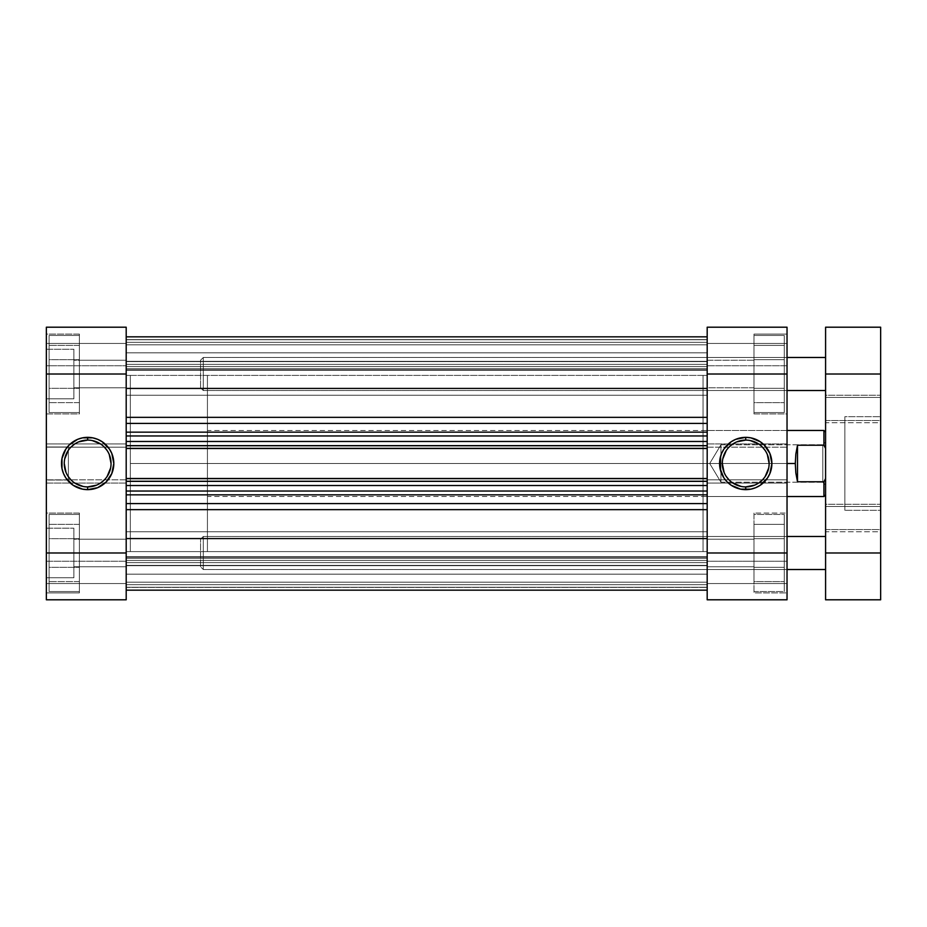 <?xml version="1.0" encoding="UTF-8"?>
<svg xmlns="http://www.w3.org/2000/svg" width="927" height="927" viewBox="0 0 927 927"><rect width="100%" height="100%" fill="white"/><g stroke="black" fill="none" stroke-linecap="round" stroke-linejoin="round"><path stroke-width="0.7" stroke-dasharray="4.63 3.48" d="M79.386 514.439L49.108 514.439L49.108 591.542L79.386 591.542L79.386 513.06L79.386 592.909L46.35 592.909L46.35 513.06L79.386 513.06L79.386 591.542L49.108 591.542L49.108 514.439L79.386 514.439M79.386 335.458L49.108 335.458L49.108 412.561L79.386 412.561L79.386 334.091L79.386 413.94L46.35 413.94L46.35 334.091L79.386 334.091L79.386 412.561L49.108 412.561L49.108 335.458L79.386 335.458M126.199 539.224L126.199 566.756L73.882 566.756L73.882 539.224L126.199 539.224L126.199 566.756L79.386 566.756L79.386 539.224L126.199 539.224L79.386 539.224L79.386 566.756L126.199 566.756L126.199 539.224L126.199 540.267L126.199 539.224L73.882 539.224L73.882 528.205L73.882 577.764L46.35 577.764L46.35 528.205L73.882 528.205L46.35 528.205L46.35 552.99L46.35 479.85L126.199 479.85L126.199 552.99L46.35 552.99L46.35 327.208L126.199 327.208L46.35 327.208L46.35 365.748L46.35 327.208L126.199 327.208L126.199 599.792L126.199 561.252L126.199 599.792L46.35 599.792L126.199 599.792L46.35 599.792L46.35 528.205L46.35 577.764L73.882 577.764L73.882 528.205L73.882 570.511L73.882 539.224L73.882 566.756L126.199 566.756L126.199 539.224M126.199 360.244L126.199 387.776L73.882 387.776L73.882 360.244L126.199 360.244L126.199 387.776L79.386 387.776L79.386 360.244L126.199 360.244L79.386 360.244L79.386 387.776L126.199 387.776L126.199 360.244L126.199 361.298L126.199 360.244L73.882 360.244L73.882 349.236L73.882 398.795L46.35 398.795L46.35 349.236L73.882 349.236L46.35 349.236L46.35 398.795L46.35 349.236L46.35 398.795L73.882 398.795L73.882 349.236L73.882 391.53L73.882 360.244L73.882 387.776L126.199 387.776L126.199 360.244M68.378 446.976L68.378 480.024L46.35 480.024L46.35 446.976L68.378 446.976L46.35 446.976L46.35 480.024L46.35 446.976L46.35 480.024L68.378 480.024L68.378 446.976M87.648 440.093A23.407 23.407 0 0 0 64.253 463.5A23.407 23.407 0 0 0 87.648 486.907A23.407 23.407 0 0 0 111.055 463.5A23.407 23.407 0 0 0 87.648 440.093L92.213 440.545M126.199 551.611L130.336 551.611L130.336 375.389L126.199 375.389L126.199 551.611L126.199 375.389L130.336 375.389L130.336 551.611L130.336 375.389L130.336 551.611L126.199 551.611L126.199 375.389L126.199 551.611L126.199 375.389L707.185 375.389L703.048 375.389L703.048 551.611L707.185 551.611L707.185 375.389L707.185 551.611L707.185 375.389L707.185 551.611L703.048 551.611L703.048 375.389L703.048 551.611L703.048 375.389L707.185 375.389L707.185 551.611L126.199 551.611L126.199 531.785L707.185 531.785L707.185 574.184L126.199 574.184L126.199 531.785L707.185 531.785L707.185 574.184L126.199 574.184L126.199 374.01L126.199 447.15L46.35 447.15L46.35 366.223L46.35 374.01L126.199 374.01L46.35 374.01L46.35 327.208L126.199 327.208L126.199 374.01L126.199 369.873L707.185 370.29L707.185 368.668L126.199 368.668L126.199 370.29L707.185 370.29L126.199 370.29L126.199 343.453L46.35 343.453L126.199 343.453L46.35 343.453L46.35 365.748L126.199 365.748L46.35 365.748L126.199 365.748L46.35 365.748L46.35 343.453L126.199 343.453L126.199 365.748L126.199 336.837L126.199 370.29L126.199 352.816L707.185 352.816L707.185 395.215L126.199 395.215L126.199 352.816L707.185 352.816L707.185 395.215L126.199 395.215L126.199 551.611L707.185 551.611L707.185 375.389L707.185 552.99L707.185 374.01L787.035 374.01L787.035 447.15L707.185 447.15L707.185 327.208L707.185 365.748L707.185 327.208L787.035 327.208L707.185 327.208L787.035 327.208L787.035 599.792L707.185 599.792L787.035 599.792L787.035 561.252L787.035 599.792L707.185 599.792L707.185 539.224L753.987 539.224L753.987 566.756L707.185 566.756L753.987 566.756L753.987 539.224L707.185 539.224L707.185 569.514L707.185 536.466L787.035 536.466L787.035 569.514L707.185 569.514L707.185 479.85L787.035 479.85L787.035 592.909L753.987 592.909L753.987 513.06L787.035 513.06L787.035 560.777L787.035 552.99L707.185 552.99L787.035 552.99L787.035 599.792L707.185 599.792L707.185 375.389L126.199 375.389L126.199 551.611M79.386 592.909L79.386 513.06L46.35 513.06L46.35 592.909L46.35 513.06L46.35 592.909L79.386 592.909M79.386 413.94L79.386 334.091L46.35 334.091L46.35 413.94L79.386 413.94M46.35 583.547L46.35 561.252L46.35 599.792L46.35 583.547L126.199 583.547L46.35 583.547L46.35 561.252L126.199 561.252L126.199 583.547L46.35 583.547L126.199 583.547L126.199 561.252L46.35 561.252L126.199 561.252L46.35 561.252L46.35 583.547L126.199 583.547L46.35 583.547L46.35 599.792L126.199 599.792L126.199 583.547L46.35 583.547L126.199 583.547L126.199 599.792L46.35 599.792L46.35 552.99L126.199 552.99L126.199 599.792L46.35 599.792L46.35 583.547M79.386 359.699L79.386 402.631L79.386 345.4L79.386 359.699L49.108 359.699L49.108 388.32L79.386 388.32L79.386 359.699L79.386 388.32L49.108 388.32L49.108 402.631L79.386 402.631L79.386 388.32L79.386 402.631L49.108 402.631L49.108 388.32L79.386 388.32L49.108 388.32L49.108 359.699L79.386 359.699L49.108 359.699L49.108 345.4L79.386 345.4L79.386 359.699L79.386 345.4L49.108 345.4L49.108 359.699L79.386 359.699M79.386 387.776L79.386 360.244L79.386 387.776M79.386 538.68L79.386 581.6L79.386 524.369L79.386 538.68L49.108 538.68L49.108 567.301L79.386 567.301L79.386 538.68L79.386 567.301L49.108 567.301L49.108 581.6L79.386 581.6L79.386 567.301L79.386 581.6L49.108 581.6L49.108 567.301L79.386 567.301L49.108 567.301L49.108 538.68L79.386 538.68L49.108 538.68L49.108 524.369L79.386 524.369L79.386 538.68L79.386 524.369L49.108 524.369L49.108 538.68L79.386 538.68M79.386 566.756L79.386 539.224L79.386 566.756M96.605 485.122L100.649 482.955M104.206 480.047L107.115 476.501M110.603 468.065L111.055 463.5M109.27 454.543L107.115 450.499M104.206 446.953L100.649 444.045M78.691 441.878L74.647 444.045M71.101 446.953L68.192 450.499M64.693 458.935L64.253 463.5M66.026 472.457L68.192 476.501M71.101 480.047L74.647 482.955M83.082 486.455L87.648 486.907M126.199 343.453L46.35 343.453L126.199 343.453L46.35 343.453L46.35 327.208L126.199 327.208L126.199 343.453L126.199 327.208L46.35 327.208L46.35 343.453L126.199 343.453M126.199 443.952L126.199 447.15L46.35 447.15L46.35 443.952L126.199 443.952L46.35 443.952L126.199 443.952L46.35 443.952L46.35 483.048L126.199 483.048L126.199 443.952M126.199 483.048L46.35 483.048L126.199 483.048L46.35 483.048L46.35 479.85L126.199 479.85L126.199 483.048M126.199 479.85L46.35 479.85L126.199 479.85M126.199 447.15L46.35 447.15L126.199 447.15M68.378 480.024L68.378 447.301L68.378 480.024M73.882 577.764L73.882 570.511L73.882 577.764M73.882 398.795L73.882 391.53L73.882 398.795M49.108 412.561L49.108 335.458L49.108 412.561M49.108 388.32L49.108 345.4L49.108 388.32M49.108 591.542L49.108 514.439L49.108 591.542M49.108 567.301L49.108 524.369L49.108 567.301M753.987 412.561L784.277 412.561L784.277 335.458L753.987 335.458L753.987 413.94L753.987 334.091L787.035 334.091L787.035 413.94L753.987 413.94L753.987 335.458L784.277 335.458L784.277 412.561L753.987 412.561M753.987 591.542L784.277 591.542L784.277 514.439L753.987 514.439L753.987 592.909L753.987 514.439L784.277 514.439L784.277 591.542L753.987 591.542M707.185 390.534L707.185 357.486L787.035 357.486L787.035 390.534L707.185 390.534L787.035 390.534L787.035 357.486L787.035 390.534L787.035 357.486L707.185 357.486L707.185 360.279L753.987 360.244L753.987 387.776L707.185 387.776L707.185 360.244L707.185 387.776L753.987 387.776L753.987 360.244L707.185 360.244L707.185 390.221L707.185 357.486L707.185 390.534M745.725 486.907A23.407 23.407 0 0 0 769.132 463.5A23.407 23.407 0 0 0 745.725 440.093A23.407 23.407 0 0 0 722.33 463.5A23.407 23.407 0 0 0 745.725 486.907L741.16 486.455M703.048 496.536L703.048 430.464L787.035 430.464L787.035 496.536L703.048 496.536L787.035 496.536L787.035 430.464L787.035 496.536L787.035 430.464L703.048 430.464L703.048 496.536M753.987 334.091L753.987 413.94L787.035 413.94L787.035 334.091L787.035 413.94L787.035 334.091L753.987 334.091M753.987 513.06L753.987 592.909L787.035 592.909L787.035 513.06L753.987 513.06M707.185 536.466L707.185 569.514L787.035 569.514L787.035 536.466L707.185 536.466M707.185 539.224L707.185 550.302L707.185 539.224M707.185 360.244L707.185 387.776L707.185 360.244M787.035 343.453L787.035 365.748L787.035 327.208L787.035 343.453L707.185 343.453L787.035 343.453L787.035 365.748L707.185 365.748L707.185 343.453L787.035 343.453L707.185 343.453L707.185 365.748L787.035 365.748L707.185 365.748L787.035 365.748L787.035 343.453L707.185 343.453L787.035 343.453L787.035 327.208L707.185 327.208L707.185 343.453L787.035 343.453L707.185 343.453L707.185 327.208L787.035 327.208L787.035 374.01L707.185 374.01L707.185 327.208L787.035 327.208L787.035 343.453M703.048 430.464L703.048 495.91L703.048 430.464M753.987 538.68L753.987 581.6L753.987 538.68L784.277 538.68L784.277 524.369L753.987 524.369L753.987 538.68L753.987 524.369L784.277 524.369L784.277 538.68L753.987 538.68L784.277 538.68L784.277 567.301L753.987 567.301L753.987 538.68L753.987 567.301L784.277 567.301L784.277 581.6L753.987 581.6L753.987 567.301L753.987 581.6L784.277 581.6L784.277 567.301L753.987 567.301L784.277 567.301L784.277 538.68L753.987 538.68M753.987 539.224L753.987 566.756L753.987 539.224M753.987 359.699L753.987 402.631L753.987 359.699L784.277 359.699L784.277 345.4L753.987 345.4L753.987 359.699L753.987 345.4L784.277 345.4L784.277 359.699L753.987 359.699L784.277 359.699L784.277 388.32L753.987 388.32L753.987 359.699L753.987 388.32L784.277 388.32L784.277 402.631L753.987 402.631L753.987 388.32L753.987 402.631L784.277 402.631L784.277 388.32L753.987 388.32L784.277 388.32L784.277 359.699L753.987 359.699M753.987 360.244L753.987 387.776L753.987 360.244M736.768 441.878L732.724 444.045M729.178 446.953L726.27 450.499M722.77 458.935L722.33 463.5M724.103 472.457L726.27 476.501M729.178 480.047L732.724 482.955M754.682 485.122L758.738 482.955M762.284 480.047L765.192 476.501M768.68 468.065L769.132 463.5M767.347 454.543L765.192 450.499M762.284 446.953L758.738 444.045M750.291 440.545L745.725 440.093M707.185 583.547L787.035 583.547L707.185 583.547L787.035 583.547L787.035 561.252L707.185 561.252L707.185 583.547L707.185 561.252L787.035 561.252L707.185 561.252L787.035 561.252L787.035 583.547L707.185 583.547L787.035 583.547L707.185 583.547L787.035 583.547L787.035 599.792L707.185 599.792L707.185 583.547L707.185 599.792L787.035 599.792L787.035 583.547L707.185 583.547M707.185 483.048L707.185 479.85L787.035 479.85L787.035 483.048L707.185 483.048L787.035 483.048L707.185 483.048L787.035 483.048L787.035 443.952L707.185 443.952L707.185 483.048M707.185 443.952L787.035 443.952L707.185 443.952L787.035 443.952L787.035 447.15L707.185 447.15L707.185 443.952M707.185 447.15L787.035 447.15L707.185 447.15M707.185 479.85L787.035 479.85L707.185 479.85M784.277 514.439L784.277 591.542L784.277 514.439M784.277 524.369L784.277 581.6L784.277 524.369M784.277 335.458L784.277 412.561L784.277 335.458M784.277 345.4L784.277 402.631L784.277 345.4M822.828 444.775L822.828 482.225L825.586 484.972L825.586 442.028L822.828 444.775L720.951 444.775L709.7 463.5L720.951 482.225L720.951 444.775L720.951 482.225L822.828 482.225L822.828 444.775L822.828 482.225L720.951 482.225L720.951 444.775L822.828 444.775L825.586 442.028L825.586 484.972L825.586 442.434L825.586 484.972L822.828 482.225L822.828 444.775M207.428 463.5L130.336 463.5L207.428 463.5L207.428 551.611L207.428 463.5L795.296 463.5L795.853 473.037L797.498 481.762L823.929 481.762L823.929 496.536L823.929 481.762L825.586 478.575L825.586 494.891L825.586 432.109L825.586 494.891L825.586 448.425L823.929 445.238L797.498 445.238L795.853 453.963L795.296 463.5L207.428 463.5L207.428 496.536L207.428 463.5L787.035 463.5L207.428 463.5L207.428 375.389L207.428 551.611L207.428 375.389L207.428 463.5L130.336 463.5L130.336 551.611L130.336 463.5L207.428 463.5M823.929 430.464L823.929 445.238L823.929 430.464M825.586 448.425L825.586 432.109L825.586 448.425L823.929 445.238L797.498 445.238L797.498 481.762L823.929 481.762L825.586 478.575L825.586 448.425M130.336 463.5L130.336 375.389L130.336 463.5M709.7 463.5L720.951 444.775L720.951 482.225L709.7 463.5M797.498 445.238L795.853 453.963L795.296 463.5L795.853 473.037L797.498 481.762L797.498 445.238M126.199 538.575L707.185 538.575L707.185 590.163L126.199 590.163L126.199 336.883L126.199 590.163L126.199 587.255L707.185 587.255L707.185 590.163L707.185 336.837L707.185 590.163L707.185 509.653L707.185 538.575L126.199 538.575M707.185 531.785L707.185 574.184L707.185 531.785L126.199 531.785L126.199 574.184L126.199 532.191L126.199 574.184L707.185 574.184L707.185 531.785L126.199 531.785L126.199 574.184L707.185 574.184L707.185 531.785M707.185 352.816L707.185 395.215L707.185 352.816L126.199 352.816L126.199 395.215L126.199 353.222L126.199 395.215L707.185 395.215L707.185 352.816L126.199 352.816L126.199 395.215L707.185 395.215L707.185 352.816M126.199 582.179L126.199 542.898L126.199 590.163L126.199 556.745L126.199 590.163L126.199 562.619L126.199 582.179L126.199 565.377L707.185 565.377L707.185 582.179L126.199 582.179L707.185 582.179L126.199 582.179L707.185 582.179L707.185 587.405L126.199 587.405L126.199 582.179L707.185 582.179L707.185 565.377L126.199 565.377L126.199 582.179L707.185 582.179L126.199 582.179L126.199 587.405L707.185 587.405L707.185 582.179L126.199 582.179M707.185 560.441L126.199 560.441L126.199 557.162L707.185 557.162L707.185 560.441L707.185 557.162L126.199 557.162L126.199 560.441L707.185 560.441L707.185 584.647L126.199 584.647L126.199 565.679L707.185 565.679L707.185 584.647L126.199 584.647L126.199 565.679L707.185 565.679L126.199 565.679L126.199 560.441L707.185 560.441L126.199 560.441L126.199 565.679L707.185 565.679L707.185 560.441M707.185 432.156L126.199 432.156L126.199 423.407L707.185 423.407L707.185 336.837L707.185 339.745L126.199 339.745L126.199 336.837L126.199 417.347L126.199 336.837L126.199 339.745L707.185 339.745L707.185 423.407L126.199 423.407L126.199 435.968L707.185 435.968L126.199 435.968L126.199 441.472L707.185 441.472L707.185 445.736L126.199 445.736L126.199 435.968L707.185 435.968L707.185 441.472L707.185 435.968L126.199 435.968L707.185 435.968L707.185 432.156L707.185 435.968L126.199 435.968L126.199 432.156L707.185 432.156M707.185 503.593L126.199 503.593L126.199 494.844L707.185 494.844L707.185 478.506L707.185 481.669L126.199 481.669L707.185 481.669L126.199 481.669L126.199 478.506L707.185 478.506L126.199 478.506L126.199 491.032L707.185 491.032L126.199 491.032L707.185 491.032L126.199 491.032L126.199 485.528L707.185 485.528L707.185 481.264L126.199 481.264L126.199 485.528L707.185 485.528L707.185 491.032L126.199 491.032L126.199 509.653L707.185 509.653L126.199 509.653L126.199 503.593L707.185 503.593L707.185 509.653L707.185 503.593M126.199 369.838L707.185 369.838L707.185 366.559L126.199 366.559L126.199 369.838L126.199 366.559L707.185 366.559L707.185 369.838L126.199 369.838L707.185 370.29L126.199 370.29L126.199 339.745L707.185 339.745L707.185 368.668L126.199 368.668L707.185 368.668L707.185 339.745L126.199 339.745L126.199 368.668L707.185 368.668L707.185 370.29L126.199 369.838M126.199 587.255L707.185 587.255L707.185 558.332L126.199 558.332L126.199 587.255L126.199 558.332L707.185 558.332L707.185 587.255L126.199 587.255L126.199 590.163L707.185 590.163L707.185 587.255L126.199 587.255M707.185 388.425L126.199 388.425L707.185 388.425M126.199 417.347L707.185 417.347L126.199 417.347L126.199 423.407L126.199 417.347M126.199 445.331L707.185 445.331L126.199 445.331L707.185 445.331L707.185 448.494L126.199 448.494L126.199 445.331L707.185 445.331L707.185 478.923L126.199 478.923L126.199 448.077L707.185 448.077L126.199 448.077L126.199 445.331L707.185 445.331L126.199 445.331L126.199 448.494L707.185 448.494L707.185 445.331L126.199 445.331L126.199 478.923L707.185 478.923L707.185 481.669L126.199 481.669L126.199 478.923L707.185 478.923L707.185 448.077L126.199 448.077L707.185 448.077L707.185 445.331L126.199 445.331M126.199 445.736L126.199 448.494L707.185 448.494L126.199 448.494L707.185 448.494L126.199 448.494L126.199 441.472L707.185 441.472L707.185 445.736L126.199 445.736M707.185 342.353L126.199 342.353L126.199 361.321L707.185 361.321L707.185 342.353L126.199 342.353L126.199 361.321L707.185 361.321L707.185 336.837L126.199 336.837L707.185 336.837L126.199 336.837L707.185 336.837L126.199 336.837L126.199 342.353L707.185 342.353L126.199 342.353L126.199 336.837L707.185 336.837L707.185 342.353M126.199 344.821L126.199 361.623L707.185 361.623L707.185 344.821L126.199 344.821L707.185 344.821L126.199 344.821L707.185 344.821L707.185 339.595L126.199 339.595L126.199 344.821L707.185 344.821L707.185 361.623L126.199 361.623L126.199 344.821L707.185 344.821L126.199 344.821L126.199 339.595L707.185 339.595L707.185 344.821L126.199 344.821M126.199 481.669L707.185 481.669L126.199 481.669L707.185 481.669L707.185 478.506L126.199 478.506L126.199 481.669L707.185 481.669L707.185 478.923L126.199 478.923L126.199 481.669M707.185 478.506L126.199 478.506L707.185 478.506L707.185 481.264L126.199 481.264L126.199 478.506L707.185 478.506M126.199 590.163L707.185 590.163L126.199 590.163L707.185 590.163L126.199 590.163L126.199 584.647L707.185 584.647L707.185 590.163L126.199 590.163L707.185 590.163L707.185 584.647L126.199 584.647L126.199 590.163L126.199 587.405L707.185 587.405L707.185 590.163L126.199 590.163L707.185 590.163L707.185 587.405L126.199 587.405L126.199 590.163M707.185 364.381L126.199 364.381L707.185 364.381L126.199 364.381L126.199 361.623L707.185 361.623L707.185 364.381L707.185 361.623L126.199 361.623L126.199 364.381L707.185 364.381M707.185 562.619L126.199 562.619L707.185 562.619L126.199 562.619L126.199 565.377L707.185 565.377L707.185 562.619L707.185 565.377L126.199 565.377L126.199 562.619L707.185 562.619M707.185 336.837L126.199 336.837L126.199 339.595L707.185 339.595L707.185 336.837L707.185 339.595L126.199 339.595L126.199 336.837L707.185 336.837L126.199 336.837M126.199 494.844L707.185 494.844L707.185 491.032L126.199 491.032L126.199 494.844M126.199 361.321L126.199 366.559L707.185 366.559L707.185 361.321L126.199 361.321L707.185 361.321L707.185 366.559L126.199 366.559L126.199 361.321M707.185 558.332L707.185 556.71L126.199 556.71L126.199 558.332L707.185 558.332L126.199 558.332L126.199 556.71L707.185 556.71L707.185 558.332M203.303 536.466L200.545 539.224L200.545 566.756L203.303 569.514L203.303 536.466L203.303 569.514L787.035 569.514L203.303 569.514L203.303 536.466L787.035 536.466L203.303 536.466L203.303 569.514L200.545 566.756L200.545 539.224L200.545 566.49L200.545 539.224L203.303 536.466M203.303 357.486L200.545 360.244L200.545 387.776L203.303 390.534L203.303 357.486L203.303 390.534L787.035 390.534L203.303 390.534L203.303 357.486L787.035 357.486L203.303 357.486L203.303 390.534L200.545 387.776L200.545 360.244L200.545 387.521L200.545 360.244L203.303 357.486M825.586 569.514L825.586 327.208L880.65 327.208L880.65 599.792L825.586 599.792L825.586 536.779L825.586 569.514M825.586 390.534L825.586 357.486L825.586 390.534M825.586 529.584L825.586 506.455L880.65 506.455L880.65 529.584L825.586 529.584L825.586 506.455L825.586 529.584L880.65 529.584L880.65 506.455L880.65 529.584L880.65 506.455L825.586 506.455L825.586 529.584M825.586 420.545L825.586 397.416L880.65 397.416L880.65 420.545L825.586 420.545L825.586 397.416L825.586 420.545L880.65 420.545L880.65 397.416L880.65 420.545L880.65 397.416L825.586 397.416L825.586 420.545M825.586 422.747L825.586 395.215L880.65 395.215L880.65 422.747L825.586 422.747L825.586 395.215L825.586 422.747L880.65 422.747L880.65 395.215L880.65 422.747L880.65 395.215L825.586 395.215L825.586 422.747M825.586 531.785L825.586 504.253L880.65 504.253L880.65 531.785L825.586 531.785L825.586 504.253L825.586 531.785L880.65 531.785L880.65 504.253L880.65 531.785L880.65 504.253L825.586 504.253L825.586 531.785M844.856 510.313L844.856 416.687L880.65 416.687L880.65 510.313L844.856 510.313L880.65 510.313L880.65 416.687L844.856 416.687L844.856 510.313M880.65 510.313L880.65 416.687L880.65 510.313M844.856 416.687L844.856 509.41L844.856 416.687M880.65 327.208L825.586 327.208L825.586 374.01L880.65 374.01L880.65 552.99L825.586 552.99L825.586 374.01L880.65 374.01L880.65 327.208M880.65 599.792L825.586 599.792L825.586 552.99L880.65 552.99L880.65 599.792M207.428 551.611L130.336 551.611M787.035 496.536L207.428 496.536M787.035 430.464L207.428 430.464M207.428 375.389L130.336 375.389M707.185 556.71L126.199 556.71L707.185 556.71"/><path stroke-width="1.39" d="M87.648 440.093L87.648 437.347A26.153 26.153 0 0 1 113.812 463.5A26.153 26.153 0 0 1 87.648 489.653L97.659 487.672L106.153 481.994L111.819 473.512L113.812 463.5L111.819 453.488L109.398 448.969L102.19 441.75L97.659 439.328L92.758 437.845L82.549 437.845L77.636 439.328L69.154 445.006L65.898 448.969L61.993 458.401L61.993 468.598L63.488 473.512L65.898 478.031L73.117 485.25L82.549 489.155L87.648 489.653L87.648 486.907A23.407 23.407 0 0 0 111.055 463.5A23.407 23.407 0 0 0 87.648 440.093A23.407 23.407 0 0 0 64.253 463.5A23.407 23.407 0 0 0 87.648 486.907L87.648 489.653A26.153 26.153 0 0 1 61.495 463.5A26.153 26.153 0 0 1 87.648 437.347L87.648 440.093A23.407 23.407 0 0 1 111.055 463.5A23.407 23.407 0 0 1 87.648 486.907A23.407 23.407 0 0 1 64.253 463.5A23.407 23.407 0 0 1 87.648 440.093L78.691 441.878M126.199 599.792L46.35 599.792L126.199 599.792L126.199 327.208L46.35 327.208L46.35 599.792L46.35 374.01L126.199 374.01L126.199 552.99L46.35 552.99L126.199 552.99L126.199 599.792M46.35 374.01L126.199 374.01L126.199 327.208L46.35 327.208L46.35 374.01M87.648 486.907L96.605 485.122M100.649 482.955L104.206 480.047M107.115 476.501L110.603 468.065M111.055 463.5L109.27 454.543M107.115 450.499L104.206 446.953M100.649 444.045L92.213 440.545M74.647 444.045L71.101 446.953M68.192 450.499L64.693 458.935M64.253 463.5L66.026 472.457M68.192 476.501L71.101 480.047M74.647 482.955L83.082 486.455M745.725 486.907L745.725 489.653A26.153 26.153 0 0 1 719.572 463.5A26.153 26.153 0 0 1 745.725 437.347L735.725 439.328L731.194 441.75L723.975 448.969L721.565 453.488L720.07 458.401L720.07 468.598L723.975 478.031L727.231 481.994L731.194 485.25L740.627 489.155L750.835 489.155L755.737 487.672L760.267 485.25L767.475 478.031L769.897 473.512L771.89 463.5L769.897 453.488L764.23 445.006L760.267 441.75L750.835 437.845L745.725 437.347L745.725 440.093A23.407 23.407 0 0 0 722.33 463.5A23.407 23.407 0 0 0 745.725 486.907A23.407 23.407 0 0 0 769.132 463.5A23.407 23.407 0 0 0 745.725 440.093L745.725 437.347A26.153 26.153 0 0 1 771.89 463.5A26.153 26.153 0 0 1 745.725 489.653L745.725 486.907A23.407 23.407 0 0 1 722.33 463.5A23.407 23.407 0 0 1 745.725 440.093A23.407 23.407 0 0 1 769.132 463.5A23.407 23.407 0 0 1 745.725 486.907L754.682 485.122M707.185 327.208L787.035 327.208L707.185 327.208L707.185 599.792L787.035 599.792L787.035 327.208L787.035 552.99L707.185 552.99L707.185 374.01L787.035 374.01L707.185 374.01L707.185 327.208M787.035 552.99L707.185 552.99L707.185 599.792L787.035 599.792L787.035 552.99M745.725 440.093L736.768 441.878M732.724 444.045L729.178 446.953M726.27 450.499L722.77 458.935M722.33 463.5L724.103 472.457M726.27 476.501L729.178 480.047M732.724 482.955L741.16 486.455M758.738 482.955L762.284 480.047M765.192 476.501L768.68 468.065M769.132 463.5L767.347 454.543M765.192 450.499L762.284 446.953M758.738 444.045L750.291 440.545M795.296 463.5L787.035 463.5L795.296 463.5L795.853 453.963L797.498 445.238L823.929 445.238L823.929 430.464L823.929 445.238L825.586 448.425L823.929 445.238L797.498 445.238L797.498 481.762L795.853 473.037L795.296 463.5L795.853 473.037L797.498 481.762L823.929 481.762L797.498 481.762L797.498 445.238L795.853 453.963L795.296 463.5M825.586 494.891L823.929 496.536L823.929 481.762L823.929 496.536L787.035 496.536M825.586 478.575L823.929 481.762L825.586 478.575M707.185 590.163L126.199 590.163L707.185 590.163M126.199 503.593L707.185 503.593L126.199 503.593M707.185 494.844L126.199 494.844L707.185 494.844M707.185 423.407L126.199 423.407L707.185 423.407M126.199 432.156L707.185 432.156L126.199 432.156M126.199 388.425L707.185 388.425L126.199 388.425M707.185 417.347L126.199 417.347L707.185 417.347M707.185 538.575L126.199 538.575L707.185 538.575M126.199 509.653L707.185 509.653L126.199 509.653M707.185 435.968L126.199 435.968L707.185 435.968M707.185 448.494L126.199 448.494L707.185 448.494M126.199 441.472L707.185 441.472L126.199 441.472M707.185 445.736L126.199 445.736L707.185 445.736M707.185 491.032L126.199 491.032L707.185 491.032M126.199 478.506L707.185 478.506L126.199 478.506M707.185 481.264L126.199 481.264L707.185 481.264M126.199 485.528L707.185 485.528L126.199 485.528M825.586 536.466L787.035 536.466L825.586 536.466M787.035 569.514L825.586 569.514L787.035 569.514M825.586 357.486L787.035 357.486L825.586 357.486M787.035 390.534L825.586 390.534L787.035 390.534M825.586 327.208L825.586 599.792L880.65 599.792L880.65 327.208L825.586 327.208L880.65 327.208L880.65 552.99L825.586 552.99L825.586 374.01L880.65 374.01L825.586 374.01L825.586 327.208M880.65 552.99L825.586 552.99L825.586 599.792L880.65 599.792L880.65 552.99M825.586 432.109L823.929 430.464L787.035 430.464M707.185 336.837L126.199 336.837"/></g></svg>
